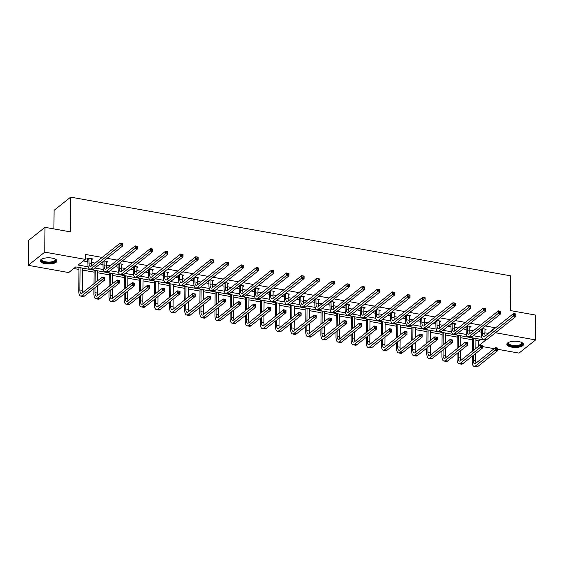 <?xml version="1.0" encoding="UTF-8"?>
<svg xmlns="http://www.w3.org/2000/svg" width="564" height="564" viewBox="0 0 564 564"><rect width="100%" height="100%" fill="white"/><g stroke="black" fill="none" stroke-linecap="round" stroke-linejoin="round"><path stroke-width="0.85" d="M52.107 258.115A8.333 3.088 0.5 0 1 56.95 260.97A8.333 3.088 0.5 0 1 45.12 263.677A8.333 3.088 0.5 0 1 40.284 260.822A8.333 3.088 0.5 0 1 52.107 258.115M518.661 341.565A8.333 3.088 0.5 0 1 523.505 344.421A8.333 3.088 0.5 0 1 511.675 347.128A8.333 3.088 0.5 0 1 506.839 344.273A8.333 3.088 0.5 0 1 518.661 341.565M53.918 228.928L54.088 210.323L70.662 197.132L510.737 275.852L510.434 310.581L535.8 315.114L535.581 339.923L519.007 353.106L497.829 349.32M494.156 348.665L482.692 346.613M479.019 345.958L478.505 345.866L485.611 340.219L75.802 266.913L68.695 272.567L28.2 265.32L44.782 252.136L85.277 259.377L78.17 265.024L88.195 266.821M475.896 340.43L478.554 340.903L478.505 345.866M73.799 268.506L78.946 269.43M82.478 270.057L94.075 272.137M97.614 272.764L109.204 274.837M112.744 275.472L124.341 277.544M127.873 278.179L139.47 280.252M143.009 280.886L154.599 282.959M158.139 283.593L169.736 285.666M173.268 286.3L184.865 288.373M188.397 289.008L199.994 291.08M203.533 291.715L215.131 293.788M218.663 294.422L230.26 296.495M233.792 297.122L245.389 299.202M248.928 299.829L260.526 301.909M264.058 302.537L275.655 304.609M279.187 305.244L290.784 307.317M294.323 307.951L305.914 310.024M309.453 310.658L321.05 312.731M324.582 313.365L336.179 315.438M339.718 316.073L351.309 318.145M354.848 318.78L366.445 320.853M369.977 321.487L381.574 323.56M385.113 324.187L396.704 326.267M400.243 326.894L411.84 328.974M415.372 329.602L426.969 331.674M430.508 332.309L442.098 334.382M445.638 335.016L457.235 337.089M460.767 337.723L472.364 339.796M44.782 252.136L44.993 227.327L28.419 240.511L28.2 265.32M106.709 261.463L106.702 262.5L107.823 261.604L103.889 260.899M136.974 266.878L136.967 267.907L138.088 267.019L134.154 266.314M167.24 272.285L167.226 273.321L168.347 272.433L164.413 271.728M197.499 277.699L197.492 278.736L198.613 277.848L194.679 277.143M227.764 283.114L227.757 284.15L228.878 283.255L224.944 282.557M258.03 288.528L258.016 289.565L259.137 288.669L255.203 287.971M288.289 293.943L288.282 294.972L289.402 294.084L285.469 293.379M318.554 299.35L318.547 300.386L319.661 299.498L315.734 298.793M348.813 304.764L348.806 305.801L349.927 304.912L345.993 304.207M379.079 310.179L379.071 311.215L380.192 310.327L376.259 309.622M409.344 315.593L409.33 316.63L410.451 315.734L406.517 315.036M439.603 321.008L439.596 322.037L440.717 321.149L436.783 320.444M469.868 326.415L469.861 327.451L470.982 326.563L467.048 325.858M83.275 260.97L87.913 261.802M91.446 262.429L95.083 263.085M100.04 263.966L103.043 264.502M106.575 265.136L110.213 265.785M115.169 266.673L118.172 267.209M121.711 267.844L125.349 268.492M130.298 269.38L133.308 269.916M136.84 270.551L140.478 271.199M145.427 272.088L148.438 272.623M151.97 273.258L155.608 273.907M160.564 274.795L163.567 275.331M167.106 275.965L170.737 276.614M175.693 277.502L178.696 278.038M182.235 278.672L185.873 279.321M190.822 280.209L193.833 280.745M197.365 281.38L201.003 282.028M205.959 282.916L208.962 283.452M212.501 284.087L216.132 284.735M221.088 285.617L224.091 286.159M227.63 286.787L231.268 287.443M236.217 288.324L239.228 288.867M242.76 289.494L246.397 290.15M251.354 291.031L254.357 291.574M257.896 292.201L261.527 292.85M266.483 293.738L269.486 294.274M273.025 294.909L276.663 295.557M281.612 296.445L284.623 296.981M288.155 297.616L291.792 298.264M296.749 299.153L299.752 299.688M303.284 300.323L306.922 300.972M311.878 301.86L314.881 302.396M318.42 303.03L322.058 303.679M327.007 304.567L330.018 305.103M333.55 305.737L337.187 306.386M342.144 307.274L345.147 307.81M348.679 308.445L352.317 309.093M357.273 309.981L360.276 310.517M363.815 311.152L367.453 311.8M372.402 312.682L375.412 313.224M378.945 313.852L382.582 314.508M387.531 315.389L390.542 315.932M394.074 316.559L397.712 317.215M402.668 318.096L405.671 318.639M409.21 319.266L412.841 319.915M417.797 320.803L420.8 321.339M424.339 321.974L427.977 322.622M432.926 323.51L435.937 324.046M439.469 324.681L443.107 325.329M448.063 326.218L451.066 326.753M454.605 327.388L458.236 328.036M463.192 328.925L466.195 329.461M469.734 330.095L473.372 330.744M478.321 331.632L481.332 332.168M484.864 332.802L488.029 333.366L495.129 327.719L485.428 325.985M480.472 325.097L470.291 323.278M465.342 322.389L455.162 320.571M450.213 319.682L440.033 317.863M435.077 316.975L424.904 315.156M419.947 314.268L409.767 312.449M404.818 311.561L394.638 309.742M389.682 308.853L379.509 307.035M374.552 306.153L364.372 304.327M359.423 303.446L349.243 301.62M344.287 300.739L334.114 298.92M329.157 298.032L318.977 296.213M314.028 295.324L303.848 293.506M298.892 292.617L288.719 290.798M283.762 289.91L273.582 288.091M268.633 287.203L258.453 285.384M253.497 284.496L243.324 282.677M238.368 281.788L228.187 279.97M223.238 279.088L213.058 277.262M208.102 276.381L197.929 274.555M192.973 273.674L182.792 271.855M177.843 270.967L167.663 269.148M162.714 268.26L152.534 266.441M147.578 265.552L137.404 263.733M132.448 262.845L122.268 261.026M117.319 260.138L107.139 258.319M102.183 257.431L85.319 254.413L85.277 259.377M484.998 329.122L484.991 330.159L486.112 329.27L482.178 328.565M454.739 323.708L454.725 324.744L455.846 323.856L451.912 323.151M424.473 318.3L424.466 319.337L425.587 318.441L421.653 317.736M394.208 312.886L394.201 313.922L395.322 313.027L391.388 312.329M363.949 307.472L363.935 308.508L365.056 307.62L361.122 306.915M333.684 302.057L333.676 303.094L334.797 302.205L330.864 301.5M303.418 296.643L303.411 297.679L304.532 296.791L300.598 296.086M273.159 291.236L273.152 292.272L274.266 291.376L270.339 290.671M242.894 285.821L242.887 286.857L244.008 285.962L240.074 285.264M212.635 280.407L212.621 281.443L213.742 280.555L209.808 279.85M182.369 274.992L182.362 276.029L183.483 275.14L179.549 274.435M152.104 269.578L152.097 270.614L153.218 269.726L149.284 269.021M121.845 264.171L121.831 265.207L122.952 264.312L119.018 263.607M91.579 258.756L91.572 259.792L92.693 258.897L87.843 258.03L86.722 258.925L87.808 259.116M44.993 227.327L70.359 231.867L70.662 197.132M495.129 327.719L495.129 328.185M495.46 332.746L535.581 339.923M94.935 268.027L103.325 269.522M110.065 270.734L118.454 272.229M125.201 273.434L133.583 274.936M140.33 276.141L148.72 277.643M155.46 278.849L163.849 280.35M170.596 281.556L178.978 283.058M185.725 284.263L194.115 285.765M200.854 286.97L209.244 288.472M215.991 289.677L224.373 291.179M231.12 292.385L239.51 293.886M246.249 295.092L254.639 296.586M261.379 297.799L269.768 299.294M276.515 300.499L284.905 302.001M291.644 303.206L300.034 304.708M306.774 305.914L315.163 307.415M321.91 308.621L330.3 310.122M337.039 311.328L345.429 312.83M352.169 314.035L360.558 315.537M367.305 316.742L375.687 318.244M382.434 319.45L390.824 320.951M397.564 322.157L405.953 323.658M412.7 324.864L421.082 326.359M427.829 327.564L436.219 329.066M442.959 330.271L451.348 331.773M458.095 332.979L466.477 334.48M473.224 335.686L481.614 337.187M478.554 340.903L480.556 339.309M488.029 333.366L488.022 333.832M482.347 328.593L482.431 333.352A5.344 2.066 -79.9 0 0 483.729 336.828A5.344 2.066 -79.9 0 0 484.631 336.532L513.508 313.563L515.933 313.993L515.912 316.474L487.035 339.443A8.016 3.102 100.1 0 1 485.689 339.895L483.263 339.457A8.016 3.102 100.1 0 1 481.311 334.24L481.184 329.355M485.019 329.073L484.857 333.782A5.344 2.066 -79.9 0 0 485.16 336.109M515.771 315.142L515.785 314.148L514.812 313.972L514.805 314.966L515.771 315.142L515.912 316.474L513.487 316.044L484.61 339.013A8.016 3.102 100.1 0 1 483.263 339.457M514.805 314.966L513.487 316.044L513.508 313.563L514.812 313.972M482.474 328.932L481.353 329.82M473.344 355.299L473.295 360.325A5.344 2.066 -79.9 0 0 474.599 363.801A5.344 2.066 -79.9 0 0 475.494 363.505L495.411 347.664L497.836 348.094L497.815 350.575L495.389 350.145L475.473 365.987A8.016 3.102 100.1 0 1 474.127 366.431A8.016 3.102 100.1 0 1 472.174 361.214L472.223 356.194M472.265 351.33L472.378 337.85M475.917 338.485L475.826 348.496M475.783 353.353L475.72 360.756A5.344 2.066 -79.9 0 0 476.03 363.082M473.492 338.047L473.386 350.441M497.674 349.243L497.688 348.249L496.715 348.073L496.708 349.067L497.674 349.243L497.815 350.575L477.898 366.417A8.016 3.102 100.1 0 1 476.552 366.868L474.127 366.431M496.708 349.067L495.389 350.145L495.411 347.664L496.715 348.073M467.218 325.893L467.302 330.645A5.344 2.066 -79.9 0 0 468.599 334.121A5.344 2.066 -79.9 0 0 469.495 333.825L498.379 310.856L500.804 311.293L500.783 313.767L471.899 336.736A8.016 3.102 100.1 0 1 470.552 337.187L468.127 336.75A8.016 3.102 100.1 0 1 466.181 331.533L466.054 326.648M469.89 326.366L469.727 331.082A5.344 2.066 -79.9 0 0 470.031 333.402M500.642 312.435L500.649 311.441L499.683 311.265L499.669 312.259L500.642 312.435L500.783 313.767L498.357 313.337L469.474 336.306A8.016 3.102 100.1 0 1 468.127 336.75M499.669 312.259L498.357 313.337L498.379 310.856L499.683 311.265M467.337 326.225L466.216 327.113M452.088 323.186L452.166 327.938A5.344 2.066 -79.9 0 0 453.47 331.413A5.344 2.066 -79.9 0 0 454.365 331.117L483.242 308.148L485.667 308.586L485.646 311.06L456.769 334.029A8.016 3.102 100.1 0 1 455.423 334.48L452.998 334.043A8.016 3.102 100.1 0 1 451.052 328.826L450.918 323.94M454.76 323.658L454.591 328.375A5.344 2.066 -79.9 0 0 454.901 330.694M485.512 309.728L485.519 308.734L484.546 308.557L484.539 309.551L485.512 309.728L485.646 311.06L483.221 310.63L454.344 333.599A8.016 3.102 100.1 0 1 452.998 334.043M484.539 309.551L483.221 310.63L483.242 308.148L484.546 308.557M452.208 323.517L451.087 324.406M458.208 352.592L458.165 357.618A5.344 2.066 -79.9 0 0 459.463 361.094A5.344 2.066 -79.9 0 0 460.365 360.798L480.281 344.957L482.706 345.387L482.685 347.868L480.26 347.438L460.344 363.279A8.016 3.102 100.1 0 1 458.997 363.724A8.016 3.102 100.1 0 1 457.044 358.507L457.087 353.487M457.129 348.63L457.249 335.143M460.788 335.777L460.696 345.788M460.654 350.653L460.591 358.048A5.344 2.066 -79.9 0 0 460.894 360.375M458.363 335.34L458.25 347.734M482.544 346.536L482.551 345.542L481.585 345.365L481.578 346.359L482.544 346.536L482.685 347.868L462.769 363.709A8.016 3.102 100.1 0 1 461.422 364.161L458.997 363.724M481.578 346.359L480.26 347.438L480.281 344.957L481.585 345.365M443.078 349.892L443.036 354.911A5.344 2.066 -79.9 0 0 444.333 358.387A5.344 2.066 -79.9 0 0 445.229 358.091L465.152 342.249L467.577 342.686L467.549 345.161L465.124 344.731L445.207 360.572A8.016 3.102 100.1 0 1 443.861 361.016A8.016 3.102 100.1 0 1 441.915 355.799L441.957 350.78M442 345.922L442.12 332.436M445.652 333.07L445.567 343.081M445.525 347.946L445.461 355.348A5.344 2.066 -79.9 0 0 445.764 357.668M443.226 332.633L443.121 345.027M467.415 343.828L467.422 342.834L466.449 342.658L466.442 343.652L467.415 343.828L467.549 345.161L447.633 361.002A8.016 3.102 100.1 0 1 446.286 361.454L443.861 361.016M466.442 343.652L465.124 344.731L465.152 342.249L466.449 342.658M521.742 342.496A7.212 2.672 0.5 0 1 521.799 342.545A7.212 2.672 0.5 0 1 522.356 343.363A7.212 2.672 0.5 0 1 515.827 346.218A7.212 2.672 0.5 0 1 507.995 343.744A7.212 2.672 0.5 0 1 508.573 342.426A7.212 2.672 0.5 0 1 508.629 342.383M508.763 342.32A6.676 2.475 -179.5 0 0 508.502 342.997A6.676 2.475 -179.5 0 0 508.531 343.229A6.676 2.475 -179.5 0 0 515.475 345.535A6.676 2.475 -179.5 0 0 521.855 343.116A6.676 2.475 -179.5 0 0 521.834 342.884A6.676 2.475 -179.5 0 0 521.608 342.433M506.937 343.8A8.284 3.074 -179.5 0 0 515.151 346.627A8.284 3.074 -179.5 0 0 523.406 343.941M55.187 259.045A7.212 2.672 0.5 0 1 55.244 259.095A7.212 2.672 0.5 0 1 55.801 259.912A7.212 2.672 0.5 0 1 49.272 262.768A7.212 2.672 0.5 0 1 41.44 260.293A7.212 2.672 0.5 0 1 42.018 258.975A7.212 2.672 0.5 0 1 42.074 258.932M42.208 258.869A6.676 2.475 -179.5 0 0 41.947 259.546A6.676 2.475 -179.5 0 0 41.976 259.778A6.676 2.475 -179.5 0 0 48.92 262.084A6.676 2.475 -179.5 0 0 55.3 259.666A6.676 2.475 -179.5 0 0 55.279 259.433A6.676 2.475 -179.5 0 0 55.053 258.982M40.382 260.349A8.284 3.074 -179.5 0 0 48.596 263.176A8.284 3.074 -179.5 0 0 56.851 260.49M436.959 320.479L437.037 325.231A5.344 2.066 -79.9 0 0 438.334 328.706A5.344 2.066 -79.9 0 0 439.236 328.41L468.113 305.441L470.538 305.878L470.517 308.36L441.64 331.329A8.016 3.102 100.1 0 1 440.294 331.773L437.868 331.336A8.016 3.102 100.1 0 1 435.916 326.126L435.789 321.24M439.624 320.951L439.462 325.668A5.344 2.066 -79.9 0 0 439.765 327.987M470.376 307.02L470.39 306.026L469.417 305.85L469.41 306.844L470.376 307.02L470.517 308.36L468.092 307.923L439.215 330.892A8.016 3.102 100.1 0 1 437.868 331.336M469.41 306.844L468.092 307.923L468.113 305.441L469.417 305.85M437.079 320.81L435.958 321.699M427.949 347.184L427.9 352.204A5.344 2.066 -79.9 0 0 429.204 355.68A5.344 2.066 -79.9 0 0 430.099 355.383L450.016 339.542L452.441 339.979L452.42 342.461L449.994 342.024L430.078 357.865A8.016 3.102 100.1 0 1 428.732 358.309A8.016 3.102 100.1 0 1 426.779 353.099L426.828 348.073M426.87 343.215L426.983 329.728M430.522 330.363L430.438 340.374M430.395 345.238L430.325 352.641A5.344 2.066 -79.9 0 0 430.635 354.96M428.097 329.926L427.991 342.32M452.279 341.121L452.293 340.127L451.32 339.951L451.313 340.945L452.279 341.121L452.42 342.461L432.503 358.302A8.016 3.102 100.1 0 1 431.157 358.746L428.732 358.309M451.313 340.945L449.994 342.024L450.016 339.542L451.32 339.951M421.823 317.772L421.907 322.523A5.344 2.066 -79.9 0 0 423.204 326.006A5.344 2.066 -79.9 0 0 424.1 325.703L452.984 302.734L455.409 303.171L455.388 305.653L426.504 328.622A8.016 3.102 100.1 0 1 425.157 329.066L422.732 328.629A8.016 3.102 100.1 0 1 420.786 323.419L420.659 318.533M424.495 318.251L424.332 322.961A5.344 2.066 -79.9 0 0 424.636 325.28M455.247 304.313L455.254 303.319L454.288 303.15L454.281 304.137L455.247 304.313L455.388 305.653L452.962 305.216L424.079 328.185A8.016 3.102 100.1 0 1 422.732 328.629M454.281 304.137L452.962 305.216L452.984 302.734L454.288 303.15M421.942 318.103L420.822 318.991M412.813 344.477L412.77 349.497A5.344 2.066 -79.9 0 0 414.068 352.972A5.344 2.066 -79.9 0 0 414.97 352.676L434.886 336.835L437.311 337.272L437.29 339.754L434.865 339.316L414.949 355.158A8.016 3.102 100.1 0 1 413.602 355.602A8.016 3.102 100.1 0 1 411.649 350.392L411.692 345.365M411.734 340.508L411.854 327.021M415.393 327.656L415.301 337.674M415.259 342.531L415.196 349.934A5.344 2.066 -79.9 0 0 415.499 352.253M412.968 327.226L412.855 339.613M437.149 338.414L437.156 337.42L436.191 337.251L436.183 338.238L437.149 338.414L437.29 339.754L417.374 355.595A8.016 3.102 100.1 0 1 416.028 356.039L413.602 355.602M436.183 338.238L434.865 339.316L434.886 336.835L436.191 337.251M406.693 315.064L406.771 319.816A5.344 2.066 -79.9 0 0 408.075 323.299A5.344 2.066 -79.9 0 0 408.971 322.996L437.854 300.027L440.272 300.464L440.251 302.946L411.375 325.914A8.016 3.102 100.1 0 1 410.028 326.359L407.603 325.929A8.016 3.102 100.1 0 1 405.657 320.712L405.523 315.826M409.365 315.544L409.196 320.253A5.344 2.066 -79.9 0 0 409.506 322.573M440.117 301.606L440.124 300.612L439.152 300.443L439.144 301.43L440.117 301.606L440.251 302.946L437.826 302.508L408.949 325.477A8.016 3.102 100.1 0 1 407.603 325.929M439.144 301.43L437.826 302.508L437.854 300.027L439.152 300.443M406.813 315.396L405.692 316.291M397.683 341.77L397.641 346.789A5.344 2.066 -79.9 0 0 398.938 350.272A5.344 2.066 -79.9 0 0 399.834 349.969L419.757 334.128L422.182 334.565L422.154 337.046L419.736 336.609L399.813 352.451A8.016 3.102 100.1 0 1 398.466 352.902A8.016 3.102 100.1 0 1 396.52 347.685L396.562 342.658M396.605 337.801L396.725 324.314M400.257 324.949L400.172 334.967M400.13 339.824L400.066 347.227A5.344 2.066 -79.9 0 0 400.369 349.546M397.831 324.519L397.726 336.912M422.02 335.707L422.027 334.713L421.054 334.544L421.047 335.531L422.02 335.707L422.154 337.046L402.238 352.888A8.016 3.102 100.1 0 1 400.891 353.332L398.466 352.902M421.047 335.531L419.736 336.609L419.757 334.128L421.054 334.544M391.564 312.357L391.642 317.109A5.344 2.066 -79.9 0 0 392.946 320.592A5.344 2.066 -79.9 0 0 393.841 320.289L422.718 297.32L425.143 297.757L425.122 300.238L396.245 323.207A8.016 3.102 100.1 0 1 394.899 323.651L392.474 323.221A8.016 3.102 100.1 0 1 390.521 318.004L390.394 313.119M394.229 312.837L394.067 317.546A5.344 2.066 -79.9 0 0 394.37 319.866M424.981 298.899L424.995 297.905L424.022 297.736L424.015 298.73L424.981 298.899L425.122 300.238L422.697 299.801L393.82 322.77A8.016 3.102 100.1 0 1 392.474 323.221M424.015 298.73L422.697 299.801L422.718 297.32L424.022 297.736M391.684 312.689L390.563 313.584M382.554 339.063L382.505 344.082A5.344 2.066 -79.9 0 0 383.809 347.565A5.344 2.066 -79.9 0 0 384.704 347.262L404.621 331.421L407.046 331.858L407.025 334.339L404.599 333.902L384.683 349.743A8.016 3.102 100.1 0 1 383.337 350.195A8.016 3.102 100.1 0 1 381.391 344.978L381.433 339.951M381.476 335.094L381.588 321.614M385.127 322.241L385.043 332.259M385 337.117L384.93 344.519A5.344 2.066 -79.9 0 0 385.24 346.839M382.702 321.811L382.596 334.205M406.891 333L406.898 332.006L405.925 331.836L405.918 332.823L406.891 333L407.025 334.339L387.108 350.181A8.016 3.102 100.1 0 1 385.762 350.625L383.337 350.195M405.918 332.823L404.599 333.902L404.621 331.421L405.925 331.836M376.428 309.65L376.512 314.409A5.344 2.066 -79.9 0 0 377.809 317.884A5.344 2.066 -79.9 0 0 378.712 317.588L407.589 294.619L410.014 295.05L409.993 297.531L381.109 320.5A8.016 3.102 100.1 0 1 379.762 320.944L377.344 320.514A8.016 3.102 100.1 0 1 375.391 315.297L375.264 310.411M379.1 310.129L378.938 314.839A5.344 2.066 -79.9 0 0 379.241 317.158M409.852 296.192L409.859 295.198L408.893 295.028L408.886 296.022L409.852 296.192L409.993 297.531L407.568 297.094L378.684 320.063A8.016 3.102 100.1 0 1 377.344 320.514M408.886 296.022L407.568 297.094L407.589 294.619L408.893 295.028M376.548 309.981L375.427 310.877M367.418 336.356L367.375 341.382A5.344 2.066 -79.9 0 0 368.673 344.858A5.344 2.066 -79.9 0 0 369.575 344.562L389.491 328.72L391.917 329.15L391.895 331.632L389.47 331.195L369.554 347.036A8.016 3.102 100.1 0 1 368.207 347.487A8.016 3.102 100.1 0 1 366.255 342.27L366.297 337.244M366.339 332.386L366.459 318.907M369.998 319.534L369.906 329.552M369.864 334.41L369.801 341.812A5.344 2.066 -79.9 0 0 370.104 344.132M367.573 319.104L367.46 331.498M391.754 330.292L391.761 329.298L390.796 329.129L390.789 330.123L391.754 330.292L391.895 331.632L371.979 347.473A8.016 3.102 100.1 0 1 370.633 347.917L368.207 347.487M390.789 330.123L389.47 331.195L389.491 328.72L390.796 329.129M361.298 306.943L361.383 311.702A5.344 2.066 -79.9 0 0 362.68 315.177A5.344 2.066 -79.9 0 0 363.576 314.881L392.459 291.912L394.885 292.342L394.856 294.824L365.98 317.793A8.016 3.102 100.1 0 1 364.633 318.237L362.208 317.807A8.016 3.102 100.1 0 1 360.262 312.59L360.128 307.704M363.97 307.422L363.808 312.132A5.344 2.066 -79.9 0 0 364.111 314.458M394.722 293.484L394.729 292.497L393.757 292.321L393.75 293.315L394.722 293.484L394.856 294.824L392.438 294.394L363.554 317.363A8.016 3.102 100.1 0 1 362.208 317.807M393.75 293.315L392.438 294.394L392.459 291.912L393.757 292.321M361.418 307.281L360.297 308.17M352.288 333.648L352.246 338.675A5.344 2.066 -79.9 0 0 353.543 342.151A5.344 2.066 -79.9 0 0 354.439 341.854L374.362 326.013L376.787 326.443L376.766 328.925L374.341 328.495L354.418 344.329A8.016 3.102 100.1 0 1 353.071 344.78A8.016 3.102 100.1 0 1 351.125 339.563L351.168 334.537M351.21 329.679L351.33 316.2M354.862 316.827L354.777 326.845M354.735 331.702L354.671 339.105A5.344 2.066 -79.9 0 0 354.975 341.431M352.437 316.397L352.331 328.791M376.625 327.585L376.632 326.598L375.666 326.422L375.652 327.416L376.625 327.585L376.766 328.925L356.843 344.766A8.016 3.102 100.1 0 1 355.496 345.21L353.071 344.78M375.652 327.416L374.341 328.495L374.362 326.013L375.666 326.422M346.169 304.236L346.247 308.994A5.344 2.066 -79.9 0 0 347.551 312.47A5.344 2.066 -79.9 0 0 348.446 312.174L377.323 289.205L379.748 289.635L379.727 292.117L350.85 315.086A8.016 3.102 100.1 0 1 349.504 315.537L347.079 315.1A8.016 3.102 100.1 0 1 345.126 309.883L344.999 304.997M348.841 304.715L348.672 309.424A5.344 2.066 -79.9 0 0 348.975 311.751M379.593 290.777L379.6 289.79L378.627 289.614L378.62 290.608L379.593 290.777L379.727 292.117L377.302 291.687L348.425 314.656A8.016 3.102 100.1 0 1 347.079 315.1M378.62 290.608L377.302 291.687L377.323 289.205L378.627 289.614M346.289 304.574L345.168 305.462M331.033 301.528L331.117 306.287A5.344 2.066 -79.9 0 0 332.415 309.763A5.344 2.066 -79.9 0 0 333.317 309.467L362.194 286.498L364.619 286.928L364.598 289.41L335.714 312.378A8.016 3.102 100.1 0 1 334.374 312.83L331.949 312.393A8.016 3.102 100.1 0 1 329.996 307.176L329.869 302.29M333.705 302.008L333.543 306.717A5.344 2.066 -79.9 0 0 333.846 309.044M364.457 288.077L364.464 287.083L363.498 286.907L363.491 287.901L364.457 288.077L364.598 289.41L362.173 288.979L333.296 311.948A8.016 3.102 100.1 0 1 331.949 312.393M363.491 287.901L362.173 288.979L362.194 286.498L363.498 286.907M331.153 301.867L330.039 302.755M315.903 298.821L315.988 303.58A5.344 2.066 -79.9 0 0 317.285 307.056A5.344 2.066 -79.9 0 0 318.181 306.76L347.064 283.791L349.49 284.221L349.468 286.702L320.585 309.671A8.016 3.102 100.1 0 1 319.238 310.122L316.813 309.685A8.016 3.102 100.1 0 1 314.867 304.468L314.733 299.583M318.575 299.301L318.413 304.017A5.344 2.066 -79.9 0 0 318.716 306.337M349.327 285.37L349.335 284.376L348.369 284.2L348.355 285.194L349.327 285.37L349.468 286.702L347.043 286.272L318.159 309.241A8.016 3.102 100.1 0 1 316.813 309.685M348.355 285.194L347.043 286.272L347.064 283.791L348.369 284.2M316.023 299.16L314.902 300.048M300.774 296.121L300.852 300.873A5.344 2.066 -79.9 0 0 302.156 304.349A5.344 2.066 -79.9 0 0 303.051 304.052L331.928 281.083L334.353 281.521L334.332 283.995L305.455 306.964A8.016 3.102 100.1 0 1 304.109 307.415L301.684 306.978A8.016 3.102 100.1 0 1 299.731 301.761L299.604 296.875M303.446 296.593L303.277 301.31A5.344 2.066 -79.9 0 0 303.587 303.629M334.198 282.663L334.205 281.669L333.232 281.492L333.225 282.486L334.198 282.663L334.332 283.995L331.907 283.565L303.03 306.534A8.016 3.102 100.1 0 1 301.684 306.978M333.225 282.486L331.907 283.565L331.928 281.083L333.232 281.492M300.894 296.452L299.773 297.341M285.638 293.414L285.722 298.166A5.344 2.066 -79.9 0 0 287.02 301.641A5.344 2.066 -79.9 0 0 287.922 301.345L316.799 278.376L319.224 278.813L319.203 281.295L290.326 304.264A8.016 3.102 100.1 0 1 288.979 304.708L286.554 304.271A8.016 3.102 100.1 0 1 284.601 299.061L284.475 294.175M288.31 293.886L288.148 298.603A5.344 2.066 -79.9 0 0 288.451 300.922M319.062 279.955L319.069 278.961L318.103 278.785L318.096 279.779L319.062 279.955L319.203 281.295L316.778 280.858L287.901 303.827A8.016 3.102 100.1 0 1 286.554 304.271M318.096 279.779L316.778 280.858L316.799 278.376L318.103 278.785M285.758 293.745L284.644 294.634M270.508 290.707L270.593 295.458A5.344 2.066 -79.9 0 0 271.89 298.934A5.344 2.066 -79.9 0 0 272.786 298.638L301.669 275.669L304.095 276.106L304.074 278.588L275.19 301.557A8.016 3.102 100.1 0 1 273.843 302.001L271.418 301.564A8.016 3.102 100.1 0 1 269.472 296.354L269.338 291.468M273.18 291.186L273.018 295.896A5.344 2.066 -79.9 0 0 273.321 298.215M303.933 277.248L303.94 276.254L302.974 276.085L302.96 277.072L303.933 277.248L304.074 278.588L301.648 278.151L272.764 301.12A8.016 3.102 100.1 0 1 271.418 301.564M302.96 277.072L301.648 278.151L301.669 275.669L302.974 276.085M270.628 291.038L269.507 291.926M255.379 288L255.457 292.751A5.344 2.066 -79.9 0 0 256.761 296.234A5.344 2.066 -79.9 0 0 257.656 295.931L286.533 272.962L288.958 273.399L288.937 275.881L260.06 298.849A8.016 3.102 100.1 0 1 258.714 299.294L256.289 298.864A8.016 3.102 100.1 0 1 254.336 293.647L254.209 288.761M258.051 288.479L257.882 293.188A5.344 2.066 -79.9 0 0 258.192 295.508M288.803 274.541L288.81 273.547L287.837 273.378L287.83 274.365L288.803 274.541L288.937 275.881L286.512 275.443L257.635 298.412A8.016 3.102 100.1 0 1 256.289 298.864M287.83 274.365L286.512 275.443L286.533 272.962L287.837 273.378M255.499 288.331L254.378 289.226M240.243 285.292L240.327 290.044A5.344 2.066 -79.9 0 0 241.625 293.527A5.344 2.066 -79.9 0 0 242.527 293.224L271.404 270.255L273.829 270.692L273.808 273.173L244.931 296.142A8.016 3.102 100.1 0 1 243.585 296.586L241.159 296.156A8.016 3.102 100.1 0 1 239.207 290.939L239.08 286.054M242.915 285.772L242.753 290.481A5.344 2.066 -79.9 0 0 243.056 292.801M273.667 271.834L273.681 270.84L272.708 270.671L272.701 271.665L273.667 271.834L273.808 273.173L271.383 272.736L242.506 295.705A8.016 3.102 100.1 0 1 241.159 296.156M272.701 271.665L271.383 272.736L271.404 270.255L272.708 270.671M240.37 285.624L239.249 286.519M225.114 282.585L225.198 287.344A5.344 2.066 -79.9 0 0 226.495 290.82A5.344 2.066 -79.9 0 0 227.391 290.523L256.275 267.555L258.7 267.985L258.679 270.466L229.795 293.435A8.016 3.102 100.1 0 1 228.448 293.879L226.023 293.449A8.016 3.102 100.1 0 1 224.077 288.232L223.95 283.347M227.786 283.065L227.623 287.774A5.344 2.066 -79.9 0 0 227.927 290.093M258.538 269.127L258.545 268.133L257.579 267.963L257.565 268.957L258.538 269.127L258.679 270.466L256.253 270.029L227.37 292.998A8.016 3.102 100.1 0 1 226.023 293.449M257.565 268.957L256.253 270.029L256.275 267.555L257.579 267.963M225.233 282.916L224.112 283.812M209.984 279.878L210.062 284.637A5.344 2.066 -79.9 0 0 211.366 288.112A5.344 2.066 -79.9 0 0 212.261 287.816L241.138 264.847L243.563 265.277L243.542 267.759L214.665 290.728A8.016 3.102 100.1 0 1 213.319 291.172L210.894 290.742A8.016 3.102 100.1 0 1 208.948 285.525L208.814 280.639M212.656 280.357L212.487 285.067A5.344 2.066 -79.9 0 0 212.797 287.393M243.408 266.419L243.415 265.433L242.442 265.256L242.435 266.25L243.408 266.419L243.542 267.759L241.117 267.329L212.24 290.298A8.016 3.102 100.1 0 1 210.894 290.742M242.435 266.25L241.117 267.329L241.138 264.847L242.442 265.256M210.104 280.209L208.983 281.105M337.159 330.941L337.11 335.968A5.344 2.066 -79.9 0 0 338.414 339.443A5.344 2.066 -79.9 0 0 339.309 339.147L359.226 323.306L361.651 323.736L361.63 326.218L359.205 325.788L339.288 341.629A8.016 3.102 100.1 0 1 337.942 342.073A8.016 3.102 100.1 0 1 335.996 336.856L336.038 331.836M336.081 326.972L336.2 313.492M339.732 314.127L339.648 324.138M339.606 328.995L339.535 336.398A5.344 2.066 -79.9 0 0 339.845 338.724M337.307 313.69L337.202 326.084M361.496 324.878L361.503 323.891L360.53 323.715L360.523 324.709L361.496 324.878L361.63 326.218L341.713 342.059A8.016 3.102 100.1 0 1 340.367 342.503L337.942 342.073M360.523 324.709L359.205 325.788L359.226 323.306L360.53 323.715M322.023 328.234L321.981 333.261A5.344 2.066 -79.9 0 0 323.285 336.736A5.344 2.066 -79.9 0 0 324.18 336.44L344.096 320.599L346.522 321.029L346.5 323.51L344.075 323.08L324.159 338.922A8.016 3.102 100.1 0 1 322.812 339.366A8.016 3.102 100.1 0 1 320.86 334.149L320.909 329.129M320.951 324.265L321.064 310.785M324.603 311.42L324.512 321.431M324.469 326.288L324.406 333.691A5.344 2.066 -79.9 0 0 324.709 336.017M322.178 310.983L322.065 323.376M346.359 322.171L346.374 321.184L345.401 321.008L345.394 322.002L346.359 322.171L346.5 323.51L326.584 339.352A8.016 3.102 100.1 0 1 325.238 339.803L322.812 339.366M345.394 322.002L344.075 323.08L344.096 320.599L345.401 321.008M306.894 325.527L306.851 330.553A5.344 2.066 -79.9 0 0 308.148 334.029A5.344 2.066 -79.9 0 0 309.051 333.733L328.967 317.892L331.392 318.322L331.371 320.803L328.946 320.373L309.023 336.214A8.016 3.102 100.1 0 1 307.683 336.659A8.016 3.102 100.1 0 1 305.73 331.442L305.773 326.422M305.815 321.558L305.935 308.078M309.467 308.712L309.382 318.723M309.34 323.588L309.276 330.983A5.344 2.066 -79.9 0 0 309.58 333.31M307.042 308.275L306.936 320.669M331.23 319.471L331.237 318.477L330.271 318.3L330.257 319.294L331.23 319.471L331.371 320.803L311.448 336.645A8.016 3.102 100.1 0 1 310.101 337.096L307.683 336.659M330.257 319.294L328.946 320.373L328.967 317.892L330.271 318.3M291.764 322.827L291.722 327.846A5.344 2.066 -79.9 0 0 293.019 331.322A5.344 2.066 -79.9 0 0 293.914 331.026L313.831 315.184L316.256 315.621L316.235 318.096L313.81 317.666L293.893 333.507A8.016 3.102 100.1 0 1 292.547 333.951A8.016 3.102 100.1 0 1 290.601 328.734L290.643 323.715M290.686 318.857L290.805 305.371M294.337 306.005L294.253 316.016M294.211 320.881L294.147 328.283A5.344 2.066 -79.9 0 0 294.45 330.603M291.912 305.568L291.807 317.962M316.101 316.764L316.108 315.769L315.135 315.593L315.128 316.587L316.101 316.764L316.235 318.096L296.319 333.937A8.016 3.102 100.1 0 1 294.972 334.389L292.547 333.951M315.128 316.587L313.81 317.666L313.831 315.184L315.135 315.593M276.628 320.119L276.586 325.139A5.344 2.066 -79.9 0 0 277.89 328.615A5.344 2.066 -79.9 0 0 278.785 328.318L298.701 312.477L301.127 312.914L301.106 315.396L298.68 314.959L278.764 330.8A8.016 3.102 100.1 0 1 277.417 331.244A8.016 3.102 100.1 0 1 275.465 326.034L275.514 321.008M275.556 316.15L275.669 302.664M279.208 303.298L279.117 313.309M279.074 318.174L279.011 325.576A5.344 2.066 -79.9 0 0 279.314 327.895M276.783 302.861L276.67 315.255M300.964 314.056L300.979 313.062L300.006 312.886L299.999 313.88L300.964 314.056L301.106 315.396L281.189 331.23A8.016 3.102 100.1 0 1 279.843 331.681L277.417 331.244M299.999 313.88L298.68 314.959L298.701 312.477L300.006 312.886M261.499 317.412L261.456 322.432A5.344 2.066 -79.9 0 0 262.753 325.907A5.344 2.066 -79.9 0 0 263.656 325.611L283.572 309.77L285.997 310.207L285.976 312.689L283.551 312.252L263.635 328.093A8.016 3.102 100.1 0 1 262.288 328.537A8.016 3.102 100.1 0 1 260.335 323.327L260.378 318.3M260.42 313.443L260.54 299.956M264.072 300.591L263.987 310.609M263.945 315.466L263.882 322.869A5.344 2.066 -79.9 0 0 264.185 325.188M261.654 300.161L261.541 312.548M285.835 311.349L285.842 310.355L284.876 310.186L284.862 311.173L285.835 311.349L285.976 312.689L266.053 328.53A8.016 3.102 100.1 0 1 264.713 328.974L262.288 328.537M284.862 311.173L283.551 312.252L283.572 309.77L284.876 310.186M246.369 314.705L246.327 319.725A5.344 2.066 -79.9 0 0 247.624 323.207A5.344 2.066 -79.9 0 0 248.52 322.904L268.436 307.063L270.861 307.5L270.84 309.981L268.415 309.544L248.498 325.386A8.016 3.102 100.1 0 1 247.152 325.837A8.016 3.102 100.1 0 1 245.206 320.62L245.248 315.593M245.291 310.736L245.411 297.249M248.943 297.884L248.858 307.902M248.816 312.759L248.752 320.162A5.344 2.066 -79.9 0 0 249.055 322.481M246.517 297.454L246.412 309.847M270.706 308.642L270.713 307.648L269.74 307.479L269.733 308.466L270.706 308.642L270.84 309.981L250.924 325.823A8.016 3.102 100.1 0 1 249.577 326.267L247.152 325.837M269.733 308.466L268.415 309.544L268.436 307.063L269.74 307.479M231.24 311.998L231.191 317.017A5.344 2.066 -79.9 0 0 232.495 320.5A5.344 2.066 -79.9 0 0 233.39 320.197L253.306 304.356L255.732 304.793L255.711 307.274L253.285 306.837L233.369 322.678A8.016 3.102 100.1 0 1 232.023 323.13A8.016 3.102 100.1 0 1 230.07 317.913L230.119 312.886M230.161 308.029L230.274 294.549M233.813 295.176L233.722 305.194M233.679 310.052L233.616 317.454A5.344 2.066 -79.9 0 0 233.926 319.774M231.388 294.746L231.282 307.14M255.57 305.935L255.584 304.941L254.611 304.772L254.604 305.758L255.57 305.935L255.711 307.274L235.794 323.116A8.016 3.102 100.1 0 1 234.448 323.56L232.023 323.13M254.604 305.758L253.285 306.837L253.306 304.356L254.611 304.772M216.104 309.291L216.061 314.317A5.344 2.066 -79.9 0 0 217.359 317.793A5.344 2.066 -79.9 0 0 218.261 317.497L238.177 301.655L240.602 302.085L240.581 304.567L238.156 304.13L218.24 319.971A8.016 3.102 100.1 0 1 216.893 320.422A8.016 3.102 100.1 0 1 214.94 315.205L214.983 310.179M215.025 305.321L215.145 291.842M218.684 292.469L218.592 302.487M218.55 307.345L218.487 314.747A5.344 2.066 -79.9 0 0 218.79 317.067M216.259 292.039L216.146 304.433M240.44 303.228L240.447 302.233L239.481 302.064L239.474 303.058L240.44 303.228L240.581 304.567L220.665 320.408A8.016 3.102 100.1 0 1 219.318 320.853L216.893 320.422M239.474 303.058L238.156 304.13L238.177 301.655L239.481 302.064M200.974 306.583L200.932 311.61A5.344 2.066 -79.9 0 0 202.229 315.086A5.344 2.066 -79.9 0 0 203.125 314.79L223.048 298.948L225.466 299.378L225.445 301.86L223.02 301.423L203.103 317.264A8.016 3.102 100.1 0 1 201.757 317.715A8.016 3.102 100.1 0 1 199.811 312.498L199.853 307.472M199.896 302.614L200.016 289.135M203.548 289.762L203.463 299.78M203.421 304.638L203.357 312.04A5.344 2.066 -79.9 0 0 203.66 314.367M201.122 289.332L201.017 301.726M225.311 300.52L225.318 299.533L224.345 299.357L224.338 300.351L225.311 300.52L225.445 301.86L205.529 317.701A8.016 3.102 100.1 0 1 204.182 318.145L201.757 317.715M224.338 300.351L223.02 301.423L223.048 298.948L224.345 299.357M194.855 277.171L194.932 281.929A5.344 2.066 -79.9 0 0 196.23 285.405A5.344 2.066 -79.9 0 0 197.132 285.109L226.009 262.14L228.434 262.57L228.413 265.052L199.536 288.021A8.016 3.102 100.1 0 1 198.19 288.465L195.764 288.035A8.016 3.102 100.1 0 1 193.812 282.818L193.685 277.932M197.52 277.65L197.358 282.36A5.344 2.066 -79.9 0 0 197.661 284.686M228.272 263.712L228.286 262.725L227.313 262.549L227.306 263.543L228.272 263.712L228.413 265.052L225.988 264.622L197.111 287.591A8.016 3.102 100.1 0 1 195.764 288.035M227.306 263.543L225.988 264.622L226.009 262.14L227.313 262.549M194.975 277.509L193.854 278.397M185.845 303.876L185.796 308.903A5.344 2.066 -79.9 0 0 187.1 312.378A5.344 2.066 -79.9 0 0 187.995 312.082L207.912 296.241L210.337 296.671L210.316 299.153L207.89 298.723L187.974 314.564A8.016 3.102 100.1 0 1 186.628 315.008A8.016 3.102 100.1 0 1 184.675 309.791L184.724 304.772M184.766 299.907L184.879 286.427M188.418 287.062L188.327 297.073M188.284 301.93L188.221 309.333A5.344 2.066 -79.9 0 0 188.531 311.659M185.993 286.625L185.887 299.019M210.175 297.813L210.189 296.826L209.216 296.65L209.209 297.644L210.175 297.813L210.316 299.153L190.399 314.994A8.016 3.102 100.1 0 1 189.053 315.438L186.628 315.008M209.209 297.644L207.89 298.723L207.912 296.241L209.216 296.65M179.719 274.464L179.803 279.222A5.344 2.066 -79.9 0 0 181.1 282.698A5.344 2.066 -79.9 0 0 181.996 282.402L210.88 259.433L213.305 259.863L213.284 262.345L184.4 285.313A8.016 3.102 100.1 0 1 183.053 285.765L180.628 285.328A8.016 3.102 100.1 0 1 178.682 280.111L178.555 275.225M182.391 274.943L182.228 279.652A5.344 2.066 -79.9 0 0 182.532 281.979M213.143 261.012L213.15 260.018L212.184 259.842L212.17 260.836L213.143 261.012L213.284 262.345L210.858 261.915L181.975 284.883A8.016 3.102 100.1 0 1 180.628 285.328M212.17 260.836L210.858 261.915L210.88 259.433L212.184 259.842M179.838 274.802L178.718 275.69M170.709 301.169L170.666 306.196A5.344 2.066 -79.9 0 0 171.964 309.671A5.344 2.066 -79.9 0 0 172.866 309.375L192.782 293.534L195.207 293.964L195.186 296.445L192.761 296.015L172.845 311.857A8.016 3.102 100.1 0 1 171.498 312.301A8.016 3.102 100.1 0 1 169.545 307.084L169.588 302.064M169.63 297.2L169.75 283.72M173.289 284.355L173.197 294.366M173.155 299.223L173.092 306.626A5.344 2.066 -79.9 0 0 173.395 308.952M170.864 283.918L170.751 296.311M195.045 295.106L195.052 294.119L194.087 293.943L194.079 294.937L195.045 295.106L195.186 296.445L175.27 312.287A8.016 3.102 100.1 0 1 173.923 312.738L171.498 312.301M194.079 294.937L192.761 296.015L192.782 293.534L194.087 293.943M164.589 271.756L164.667 276.515A5.344 2.066 -79.9 0 0 165.971 279.991A5.344 2.066 -79.9 0 0 166.866 279.695L195.75 256.726L198.168 257.156L198.147 259.637L169.27 282.606A8.016 3.102 100.1 0 1 167.924 283.058L165.499 282.62A8.016 3.102 100.1 0 1 163.553 277.403L163.419 272.518M167.261 272.236L167.092 276.945A5.344 2.066 -79.9 0 0 167.402 279.272M198.013 258.305L198.02 257.311L197.047 257.135L197.04 258.129L198.013 258.305L198.147 259.637L195.722 259.207L166.845 282.176A8.016 3.102 100.1 0 1 165.499 282.62M197.04 258.129L195.722 259.207L195.75 256.726L197.047 257.135M164.709 272.095L163.588 272.983M155.579 298.462L155.537 303.488A5.344 2.066 -79.9 0 0 156.834 306.964A5.344 2.066 -79.9 0 0 157.73 306.668L177.653 290.827L180.078 291.257L180.05 293.738L177.632 293.308L157.708 309.15A8.016 3.102 100.1 0 1 156.362 309.594A8.016 3.102 100.1 0 1 154.416 304.377L154.458 299.357M154.501 294.493L154.621 281.013M158.153 281.647L158.068 291.659M158.026 296.516L157.962 303.918A5.344 2.066 -79.9 0 0 158.265 306.245M155.727 281.21L155.622 293.604M179.916 292.406L179.923 291.412L178.95 291.236L178.943 292.23L179.916 292.406L180.05 293.738L160.134 309.58A8.016 3.102 100.1 0 1 158.787 310.031L156.362 309.594M178.943 292.23L177.632 293.308L177.653 290.827L178.95 291.236M149.46 269.056L149.538 273.808A5.344 2.066 -79.9 0 0 150.842 277.284A5.344 2.066 -79.9 0 0 151.737 276.987L180.614 254.019L183.039 254.456L183.018 256.93L154.141 279.899A8.016 3.102 100.1 0 1 152.795 280.35L150.369 279.913A8.016 3.102 100.1 0 1 148.417 274.696L148.29 269.811M152.125 269.529L151.963 274.245A5.344 2.066 -79.9 0 0 152.266 276.564M182.877 255.598L182.891 254.604L181.918 254.427L181.911 255.421L182.877 255.598L183.018 256.93L180.593 256.5L151.716 279.469A8.016 3.102 100.1 0 1 150.369 279.913M181.911 255.421L180.593 256.5L180.614 254.019L181.918 254.427M149.58 269.388L148.459 270.276M140.45 295.755L140.401 300.781A5.344 2.066 -79.9 0 0 141.705 304.257A5.344 2.066 -79.9 0 0 142.6 303.961L162.517 288.119L164.942 288.556L164.921 291.031L162.495 290.601L142.579 306.442A8.016 3.102 100.1 0 1 141.233 306.887A8.016 3.102 100.1 0 1 139.287 301.669L139.329 296.65M139.371 291.792L139.484 278.306M143.023 278.94L142.939 288.951M142.896 293.816L142.826 301.218A5.344 2.066 -79.9 0 0 143.136 303.538M140.598 278.503L140.492 290.897M164.787 289.699L164.794 288.705L163.821 288.528L163.814 289.522L164.787 289.699L164.921 291.031L145.004 306.872A8.016 3.102 100.1 0 1 143.658 307.324L141.233 306.887M163.814 289.522L162.495 290.601L162.517 288.119L163.821 288.528M134.324 266.349L134.408 271.101A5.344 2.066 -79.9 0 0 135.705 274.576A5.344 2.066 -79.9 0 0 136.608 274.28L165.485 251.311L167.91 251.748L167.889 254.23L139.005 277.199A8.016 3.102 100.1 0 1 137.658 277.643L135.24 277.206A8.016 3.102 100.1 0 1 133.287 271.996L133.16 267.103M136.996 266.821L136.833 271.538A5.344 2.066 -79.9 0 0 137.137 273.857M167.748 252.891L167.755 251.897L166.789 251.72L166.782 252.714L167.748 252.891L167.889 254.23L165.463 253.793L136.58 276.762A8.016 3.102 100.1 0 1 135.24 277.206M166.782 252.714L165.463 253.793L165.485 251.311L166.789 251.72M134.443 266.68L133.323 267.569M125.314 293.054L125.271 298.074A5.344 2.066 -79.9 0 0 126.569 301.55A5.344 2.066 -79.9 0 0 127.471 301.254L147.387 285.412L149.812 285.849L149.791 288.324L147.366 287.894L127.45 303.735A8.016 3.102 100.1 0 1 126.103 304.179A8.016 3.102 100.1 0 1 124.15 298.962L124.193 293.943M124.235 289.085L124.355 275.599M127.894 276.233L127.802 286.244M127.76 291.109L127.697 298.511A5.344 2.066 -79.9 0 0 128 300.831M125.469 275.796L125.356 288.19M149.65 286.991L149.657 285.997L148.692 285.821L148.684 286.815L149.65 286.991L149.791 288.324L129.875 304.165A8.016 3.102 100.1 0 1 128.529 304.616L126.103 304.179M148.684 286.815L147.366 287.894L147.387 285.412L148.692 285.821M119.194 263.642L119.279 268.393A5.344 2.066 -79.9 0 0 120.576 271.869A5.344 2.066 -79.9 0 0 121.472 271.573L150.355 248.604L152.781 249.041L152.752 251.523L123.876 274.492A8.016 3.102 100.1 0 1 122.529 274.936L120.104 274.499A8.016 3.102 100.1 0 1 118.158 269.289L118.024 264.403M121.866 264.121L121.697 268.831A5.344 2.066 -79.9 0 0 122.007 271.15M152.618 250.183L152.625 249.189L151.653 249.02L151.645 250.007L152.618 250.183L152.752 251.523L150.327 251.086L121.45 274.055A8.016 3.102 100.1 0 1 120.104 274.499M151.645 250.007L150.327 251.086L150.355 248.604L151.653 249.02M119.314 263.973L118.193 264.861M110.184 290.347L110.142 295.367A5.344 2.066 -79.9 0 0 111.439 298.842A5.344 2.066 -79.9 0 0 112.335 298.546L132.258 282.705L134.683 283.142L134.662 285.624L132.237 285.187L112.314 301.028A8.016 3.102 100.1 0 1 110.967 301.472A8.016 3.102 100.1 0 1 109.021 296.262L109.063 291.236M109.106 286.378L109.226 272.891M112.758 273.526L112.673 283.537M112.631 288.401L112.567 295.804A5.344 2.066 -79.9 0 0 112.87 298.123M110.332 273.096L110.227 285.483M134.521 284.284L134.528 283.29L133.562 283.121L133.548 284.108L134.521 284.284L134.662 285.624L114.739 301.465A8.016 3.102 100.1 0 1 113.392 301.909L110.967 301.472M133.548 284.108L132.237 285.187L132.258 282.705L133.562 283.121M104.065 260.935L104.143 265.686A5.344 2.066 -79.9 0 0 105.447 269.169A5.344 2.066 -79.9 0 0 106.342 268.866L135.219 245.897L137.644 246.334L137.623 248.816L108.746 271.785A8.016 3.102 100.1 0 1 107.4 272.229L104.974 271.799A8.016 3.102 100.1 0 1 103.022 266.582L102.895 261.696M106.73 261.414L106.568 266.123A5.344 2.066 -79.9 0 0 106.871 268.443M137.489 247.476L137.496 246.482L136.523 246.313L136.516 247.3L137.489 247.476L137.623 248.816L135.198 248.379L106.321 271.347A8.016 3.102 100.1 0 1 104.974 271.799M136.516 247.3L135.198 248.379L135.219 245.897L136.523 246.313M104.185 261.266L103.064 262.161M95.055 287.64L95.006 292.66A5.344 2.066 -79.9 0 0 96.31 296.142A5.344 2.066 -79.9 0 0 97.205 295.839L117.122 279.998L119.547 280.435L119.526 282.916L117.1 282.479L97.184 298.321A8.016 3.102 100.1 0 1 95.838 298.765A8.016 3.102 100.1 0 1 93.892 293.555L93.934 288.528M93.977 283.671L94.096 270.184M97.628 270.819L97.544 280.837M97.502 285.694L97.431 293.097A5.344 2.066 -79.9 0 0 97.741 295.416M95.203 270.389L95.097 282.776M119.392 281.577L119.399 280.583L118.426 280.414L118.419 281.401L119.392 281.577L119.526 282.916L99.609 298.758A8.016 3.102 100.1 0 1 98.263 299.202L95.838 298.765M118.419 281.401L117.1 282.479L117.122 279.998L118.426 280.414M88.929 258.227L89.013 262.979A5.344 2.066 -79.9 0 0 90.31 266.462A5.344 2.066 -79.9 0 0 91.213 266.159L120.09 243.19L122.515 243.627L122.494 246.108L93.61 269.077A8.016 3.102 100.1 0 1 92.27 269.522L89.845 269.091A8.016 3.102 100.1 0 1 87.892 263.874L87.512 258.291M91.601 258.707L91.438 263.416A5.344 2.066 -79.9 0 0 91.742 265.736M122.353 244.769L122.36 243.775L121.394 243.606L121.387 244.593L122.353 244.769L122.494 246.108L120.069 245.671L91.185 268.64A8.016 3.102 100.1 0 1 89.845 269.091M121.387 244.593L120.069 245.671L120.09 243.19L121.394 243.606M89.049 258.559L87.928 259.454M80.074 267.681L79.876 289.952A5.344 2.066 -79.9 0 0 81.181 293.435A5.344 2.066 -79.9 0 0 82.076 293.132L101.992 277.291L104.418 277.728L104.396 280.209L101.971 279.772L82.055 295.614A8.016 3.102 100.1 0 1 80.708 296.065A8.016 3.102 100.1 0 1 78.756 290.848L78.96 267.484M82.499 268.111L82.302 290.389A5.344 2.066 -79.9 0 0 82.605 292.709M104.255 278.87L104.262 277.876L103.297 277.707L103.29 278.694L104.255 278.87L104.396 280.209L84.48 296.051A8.016 3.102 100.1 0 1 83.134 296.495L80.708 296.065M103.29 278.694L101.971 279.772L101.992 277.291L103.297 277.707M484.857 333.782L482.431 333.352M487.035 339.443L484.61 339.013M475.72 360.756L473.295 360.325M477.898 366.417L475.473 365.987M469.727 331.082L467.302 330.645M471.899 336.736L469.474 336.306M454.591 328.375L452.166 327.938M456.769 334.029L454.344 333.599M460.591 358.048L458.165 357.618M462.769 363.709L460.344 363.279M445.461 355.348L443.036 354.911M447.633 361.002L445.207 360.572M439.462 325.668L437.037 325.231M441.64 331.329L439.215 330.892M430.325 352.641L427.9 352.204M432.503 358.302L430.078 357.865M424.332 322.961L421.907 322.523M426.504 328.622L424.079 328.185M415.196 349.934L412.77 349.497M417.374 355.595L414.949 355.158M409.196 320.253L406.771 319.816M411.375 325.914L408.949 325.477M400.066 347.227L397.641 346.789M402.238 352.888L399.813 352.451M394.067 317.546L391.642 317.109M396.245 323.207L393.82 322.77M384.93 344.519L382.505 344.082M387.108 350.181L384.683 349.743M378.938 314.839L376.512 314.409M381.109 320.5L378.684 320.063M369.801 341.812L367.375 341.382M371.979 347.473L369.554 347.036M363.808 312.132L361.383 311.702M365.98 317.793L363.554 317.363M354.671 339.105L352.246 338.675M356.843 344.766L354.418 344.329M348.672 309.424L346.247 308.994M350.85 315.086L348.425 314.656M333.543 306.717L331.117 306.287M335.714 312.378L333.296 311.948M318.413 304.017L315.988 303.58M320.585 309.671L318.159 309.241M303.277 301.31L300.852 300.873M305.455 306.964L303.03 306.534M288.148 298.603L285.722 298.166M290.326 304.264L287.901 303.827M273.018 295.896L270.593 295.458M275.19 301.557L272.764 301.12M257.882 293.188L255.457 292.751M260.06 298.849L257.635 298.412M242.753 290.481L240.327 290.044M244.931 296.142L242.506 295.705M227.623 287.774L225.198 287.344M229.795 293.435L227.37 292.998M212.487 285.067L210.062 284.637M214.665 290.728L212.24 290.298M339.535 336.398L337.11 335.968M341.713 342.059L339.288 341.629M324.406 333.691L321.981 333.261M326.584 339.352L324.159 338.922M309.276 330.983L306.851 330.553M311.448 336.645L309.023 336.214M294.147 328.283L291.722 327.846M296.319 333.937L293.893 333.507M279.011 325.576L276.586 325.139M281.189 331.23L278.764 330.8M263.882 322.869L261.456 322.432M266.053 328.53L263.635 328.093M248.752 320.162L246.327 319.725M250.924 325.823L248.498 325.386M233.616 317.454L231.191 317.017M235.794 323.116L233.369 322.678M218.487 314.747L216.061 314.317M220.665 320.408L218.24 319.971M203.357 312.04L200.932 311.61M205.529 317.701L203.103 317.264M197.358 282.36L194.932 281.929M199.536 288.021L197.111 287.591M188.221 309.333L185.796 308.903M190.399 314.994L187.974 314.564M182.228 279.652L179.803 279.222M184.4 285.313L181.975 284.883M173.092 306.626L170.666 306.196M175.27 312.287L172.845 311.857M167.092 276.945L164.667 276.515M169.27 282.606L166.845 282.176M157.962 303.918L155.537 303.488M160.134 309.58L157.708 309.15M151.963 274.245L149.538 273.808M154.141 279.899L151.716 279.469M142.826 301.218L140.401 300.781M145.004 306.872L142.579 306.442M136.833 271.538L134.408 271.101M139.005 277.199L136.58 276.762M127.697 298.511L125.271 298.074M129.875 304.165L127.45 303.735M121.697 268.831L119.279 268.393M123.876 274.492L121.45 274.055M112.567 295.804L110.142 295.367M114.739 301.465L112.314 301.028M106.568 266.123L104.143 265.686M108.746 271.785L106.321 271.347M97.431 293.097L95.006 292.66M99.609 298.758L97.184 298.321M91.438 263.416L89.013 262.979M93.61 269.077L91.185 268.64M82.302 290.389L79.876 289.952M84.48 296.051L82.055 295.614"/></g></svg>
